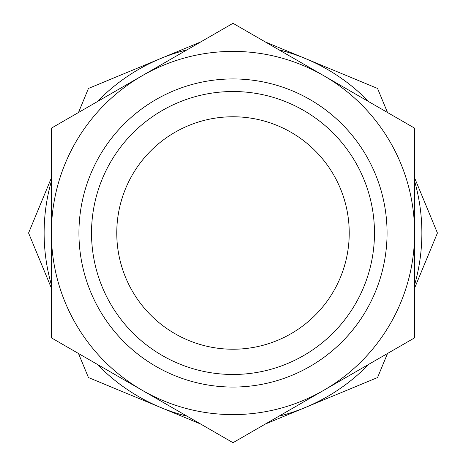 <?xml version="1.0" encoding="UTF-8"?>
<svg xmlns="http://www.w3.org/2000/svg" width="466" height="466" viewBox="0 0 466 466"><rect width="100%" height="100%" fill="white"/><g stroke="black" fill="none" stroke-linecap="round" stroke-linejoin="round"><path stroke-width="0.7" d="M414.606 128.15L414.606 337.85L233 442.7L51.394 337.85L51.394 233A181.606 181.606 0 0 1 323.8 75.725A181.606 181.606 0 0 1 323.8 390.275A181.606 181.606 0 0 1 51.394 233L51.394 128.15L233 23.3L414.606 128.15M177.278 335.002A116.226 116.226 0 0 1 172.525 133.742A116.226 116.226 0 0 1 349.197 230.256A116.226 116.226 0 0 1 177.278 335.002M159.139 368.198A154.06 154.06 0 0 1 152.842 101.437A154.06 154.06 0 0 1 387.019 229.365A154.06 154.06 0 0 1 159.139 368.198M165.174 357.16A141.478 141.478 0 0 1 159.389 112.178A141.478 141.478 0 0 1 374.437 229.662A141.478 141.478 0 0 1 165.174 357.16M187.122 49.786A188.87 188.87 0 0 0 97.272 101.664M51.394 181.123A188.87 188.87 0 0 0 51.394 284.877M97.272 364.336A188.87 188.87 0 0 0 187.122 416.214M278.878 416.214A188.87 188.87 0 0 0 368.728 364.336M414.606 284.877A188.87 188.87 0 0 0 414.606 181.123M368.728 101.664A188.87 188.87 0 0 0 278.878 49.786M387.526 112.516L377.553 88.447L265.3 41.946M414.606 288.105L437.428 233L414.606 177.895M200.7 41.946L88.447 88.447L78.474 112.516M51.394 177.895L28.572 233L51.394 288.105M78.474 353.484L88.447 377.553L200.7 424.054M265.3 424.054L377.553 377.553L387.526 353.484"/></g></svg>
